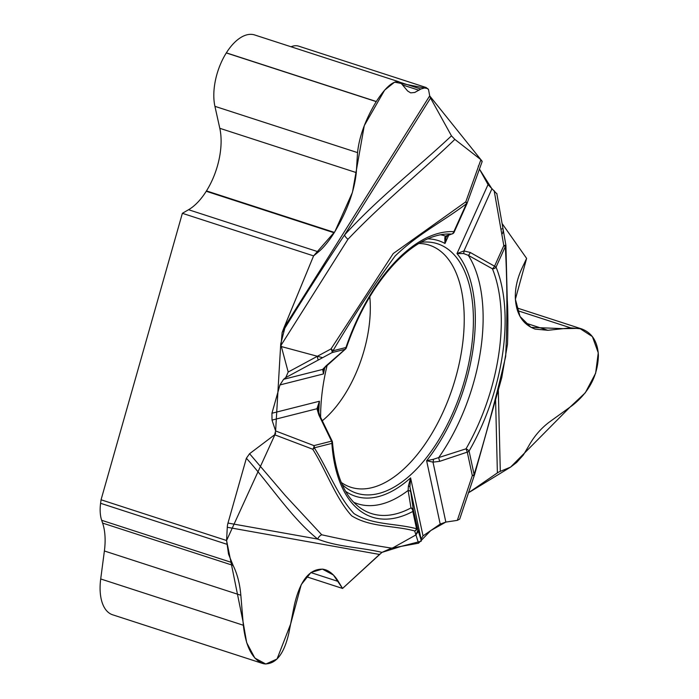 <?xml version="1.0" encoding="UTF-8"?>
<svg xmlns="http://www.w3.org/2000/svg" width="699" height="699" viewBox="0 0 699 699"><rect width="100%" height="100%" fill="white"/><g stroke="black" fill="none" stroke-linecap="round" stroke-linejoin="round"><path stroke-width="1.05" d="M100.708 578.964A45.741 23.766 108 0 0 112.618 614.788L262.527 663.43C252.059 658.877 245.664 646.147 243.339 625.255L240.84 595.251C239.818 583.665 237.241 573.722 233.108 565.43L228.538 554.132L226.581 540.519L101.058 499.785L100.595 503.289A32.704 16.994 108 0 0 101.678 520.301L102.613 523.088A53.64 27.864 -72 0 1 104.387 550.978L100.708 578.964L243.339 625.255M282.134 332.61C302.553 299.155 323.357 266.616 344.546 234.995A6.702 3.215 -142.6 0 0 347.971 239.259L281.024 345.315L282.134 332.61L283.838 328.041L313.589 255.886L318.482 251.885C323.532 247.699 328.757 241.33 334.157 232.784L334.393 232.418C347.062 211.229 354.358 191.29 356.28 172.592L357.556 152.618C359.199 136.672 365.42 119.669 376.228 101.608L376.289 101.512C385.542 87.27 393.1 80.691 398.963 81.783L254.637 34.95A45.741 23.766 108 0 0 226.354 52.853L226.293 52.949A45.741 23.766 108 0 0 214.925 106.335L219.801 128.301A53.64 27.864 -72 0 1 206.467 190.906L206.231 191.273A53.64 27.864 -72 0 1 188.555 209.726L182.369 213.309L101.058 499.785M426.023 87.48L298.656 46.151A32.704 16.994 108 0 0 291.064 46.772M398.963 81.783L401.121 83.277L407.613 90.975L410.654 92.862L414.778 92.469L420.789 89.026L426.163 87.524L428.522 89.559L429.702 95.842A16.357 6.108 -147.9 0 0 430.558 98.061L451.467 135.851L454.857 139.389C419.549 173.361 383.489 201.88 347.971 239.259M482.118 161.679L480.895 159.695L454.857 139.389M491.947 188.861L479.435 169.062L488.033 184.588L496.875 193.85M502.083 223.523L526.618 258.403L522.048 268.084C517.4 278.071 515.154 287.874 515.32 297.494L515.329 297.905C516.168 314.122 522.765 324.528 535.137 329.107L547.885 330.295L570.646 327.857L581.516 328.871C592.062 332.785 597.697 341.654 598.405 355.485L598.405 355.59C597.794 375.477 589.17 392.052 572.542 405.315L549.991 421.593C541.288 427.971 534.132 436.22 528.514 446.329L523.376 454.962L516.648 462.467L510.576 467.115L500.301 471.353A16.357 7.838 -1.4 0 0 497.382 472.9L468.286 492.917L510.576 467.115L569.851 407.281L585.29 392.794L595.644 373.205L598.257 352.812L592.394 336.603L579.628 328.347L563.184 328.661L531.022 327.368L520.004 316.446L515.381 299.242L526.618 258.403L502.083 223.523M457.329 520.362L472.314 475.582L467.281 452.122L466.032 448.819L433.397 459.278A3.268 1.232 94.9 0 1 433.004 462.135L445.84 522.083L457.329 520.362L459.697 519.086M445.84 522.083L440.195 524.075L423.026 535.888L421.104 539.095L421.287 540.519L417.95 529.982L415.931 534.918L392.759 547.902L418.552 543.193L430.741 530.576L445.84 522.083M391.501 548.13L381.96 552.376C360.824 547.282 338.063 547.151 317.739 539.086A6.702 5.714 115.9 0 1 321.741 534.779C344.939 540.004 368.19 544.451 391.501 548.13L392.759 547.902M421.235 541.192L401.278 546.347L381.942 552.393L342.562 588.444L338.36 581.507C334.559 575.303 330.225 571.38 325.358 569.746L323.148 569.204C309.683 568.462 300.098 580.388 294.375 604.967L288.792 633.364C283.925 654.334 275.747 664.496 264.266 663.867L262.527 663.43M306.468 576.736L342.562 588.444M226.581 540.519L227.289 527.273A16.357 13.936 100.1 0 1 227.988 523.062L246.38 458.247L249.578 453.712L285.419 495.687L321.741 534.779M317.835 409.981A3.268 1.573 172.3 0 0 317.862 409.631A3.268 1.573 172.3 0 0 316.953 408.732L272.016 420.099L275.616 430.951L274.655 434.769L249.578 453.712M272.016 420.099L271.928 413.258L279.967 384.939L283.602 379.304L285.76 377.582L288.189 372.034L281.356 346.555L322.615 357.687L332.042 352.602A3.268 1.101 -118.4 0 0 331.003 348.932L393.24 253.545L465.796 201.819L480.895 159.695M281.024 345.315L281.356 346.555M182.369 213.309L313.589 255.886M420.693 242.37A131.115 68.118 -72 0 1 432.026 242.457A131.115 68.118 -72 0 1 464.52 380.527A131.115 68.118 -72 0 1 351.361 491.039A131.115 68.118 -72 0 1 342.134 484.459M320.614 417.469A131.115 68.118 -72 0 1 327.219 364.992M227.988 523.062L317.739 539.086C291.369 518.011 270.373 484.739 246.38 458.247M418.552 543.193L414.673 530.96C394.061 525.307 370.339 527.5 351.632 515.783C335.922 498.597 326.267 470.75 312.741 449.23L274.655 434.769M323.436 369.229L323.436 373.939L322.72 369.404A3.268 2.761 35.2 0 0 323.646 368.626L345.385 349.151A3.268 3.268 0 0 0 346.372 347.709L345.935 347.517A149.044 77.432 -72 0 1 453.852 231.666L466.408 203.767C442.712 221.819 418.57 233.422 395.101 256.026C373.563 285.576 352.855 317.163 332.96 350.793L345.935 347.517A3.268 2.656 -104.2 0 1 345.018 349.317L326.084 365.848A3.268 1.817 47.8 0 0 326.547 365.594M317.8 407.963L319.53 415.04A3.268 0.489 156 0 0 318.875 415.023L316.953 408.732L319.434 401.235L318.028 405.988L317.792 409.413M283.838 328.041L429.702 95.842L428.522 89.559L427.709 88.59L394.586 82.15L384.66 90.11L364.275 125.637L352.453 192.339L334.908 231.57L313.589 255.886L286.634 321.252L280.736 343.847L275.616 430.951L313.965 445.621A3.268 2.184 111.8 0 1 312.741 449.23A3.268 2.516 150.8 0 0 314.297 447.832C327.892 469.116 337.905 496.605 354.043 513.625C372.602 525.281 395.905 523.149 416.534 528.759A3.268 2.08 -12.1 0 0 417.093 527.291A3.268 3.172 162.4 0 1 414.673 530.96A3.268 2.787 100.1 0 0 416.534 528.759L412.829 511.45A149.044 77.432 -72 0 1 331.876 443.384L314.297 447.832A3.268 2.656 -104.2 0 0 313.965 445.621L332.112 440.999L319.53 415.04M318.875 415.023L331.553 441.174A3.268 2.656 -104.2 0 1 331.876 443.384A3.268 1.713 176 0 0 332.479 442.292C335.371 474.857 344.59 496.701 360.125 507.832A145.89 75.789 108 0 0 410.977 507.928L408.12 490.445A3.268 2.473 -8.6 0 1 410.802 492.323L409.92 486.906A3.268 1.319 170.2 0 0 408.391 486.12L408.12 490.445A140.857 73.177 108 0 1 353.816 502.319M345.69 491.38A134.383 69.813 108 0 0 410.601 477.889L408.391 486.12M346.372 347.709C358.438 313.038 374.664 284.834 395.031 263.077C403.594 254.121 412.192 247.193 420.824 242.3C430.907 236.664 440.3 233.903 448.985 234.008A145.89 75.789 -72 0 1 451.126 234.078L445.42 236.105L444.8 237.782L444.975 243.479L448.81 234.943M410.977 507.928A3.268 2.7 -8 0 1 413.38 509.982A3.268 2.08 167.9 0 1 412.829 511.45A3.268 2.455 61.8 0 0 410.977 507.928M430.558 98.061L344.546 234.995C379.085 197.092 415.905 169.272 451.467 135.851M288.189 372.034L331.003 348.932A3.268 1.223 -147.9 0 1 332.96 350.793A3.268 2.656 75.8 0 1 332.042 352.602L345.018 349.317M433.397 459.278L426.617 460.702A134.383 69.813 108 0 0 456.989 253.58L463.97 250.915A3.268 1.153 89.4 0 1 463.559 253.554L468.313 255.353L492.428 268.809A3.268 0.944 -57.1 0 0 494.543 266.205A3.268 0.577 24.2 0 1 496.054 267.149A149.044 77.432 -72 0 1 469.081 451.065L474.105 474.516C486.015 435.311 496.535 395.957 505.665 356.464C507.413 318.84 507.291 282.213 505.316 246.564A3.268 0.577 -155.8 0 0 503.813 245.62L505.875 245.139L503.175 229.735L502.939 232.487L501.838 234.41L503.813 245.62L494.543 266.205L470.287 252.488A3.268 1.014 116.1 0 1 468.313 255.353A140.857 73.177 108 0 1 438.649 457.679L439.662 461.349L433.004 462.135L426.617 460.702L440.195 524.075M446.014 237.555L444.975 243.479A134.383 69.813 108 0 0 427.639 238.857M451.126 234.078A3.268 2.77 -86.8 0 0 453.852 231.666A3.268 0.577 24.2 0 1 454.114 232.208L466.67 204.309A3.268 1.948 -160.3 0 0 466.836 203.994A3.268 1.948 -160.3 0 0 465.796 201.819A3.268 2.307 -124.7 0 1 466.408 203.767M488.033 184.588L456.989 253.58L463.559 253.554M444.8 237.782A3.268 2.586 36.2 0 0 446.373 236.9M440.641 234.768A140.857 73.177 108 0 1 445.42 236.105A3.268 3.172 59.8 0 0 447.369 235.712L451.571 234.06M454.114 232.208A3.268 3.224 -96.6 0 1 451.589 234.051M423.026 535.888L410.601 477.889L409.92 486.906L421.104 539.095M472.314 475.582A3.268 1.704 19.4 0 0 474.534 474.752A3.268 1.704 19.4 0 0 474.534 474.743A3.268 3.268 0 0 0 474.595 474.542L474.105 474.516A3.268 2.08 167.9 0 1 472.314 475.582M429.719 95.92L482.092 161.181M478.308 166.021L478.361 166.712M380.064 553.931L342.562 588.444L333.406 575.006L322.353 569.091L310.968 572.472L301.26 584.574L290.627 624.058L277.049 659L265.856 664.041L254.847 658.074L246.677 642.661L243.034 621.664L226.581 540.519L275.686 433.048M498.317 390.252L500.301 471.353M379.496 554.447L227.289 527.273M271.928 413.258L319.434 401.235A134.383 69.813 108 0 0 318.77 413.153M324.939 367.132A134.383 69.813 108 0 0 323.436 373.939L279.967 384.939M283.602 379.304L322.72 369.404L326.084 365.848M322.615 357.687L285.76 377.582M318.202 360.072L317.154 356.403M410.802 492.323L413.38 509.982L417.95 529.982M369.797 296.778A93.212 48.423 -72 0 1 322.169 420.868M418.815 243.47A127.253 66.108 -72 0 1 452.952 386.626A127.253 66.108 -72 0 1 341.261 482.45M491.913 188.826L463.97 250.915L470.287 252.488M501.838 234.41L494.149 190.617M500.921 229.167L502.852 228.678M505.875 245.131A3.268 3.268 0 0 1 505.927 245.62A3.268 1.564 -1.4 0 1 505.316 246.564L496.054 267.149A3.268 2.377 -22.2 0 1 492.428 268.809A145.89 75.789 -72 0 1 466.032 448.819A3.268 1.057 29.9 0 1 469.081 451.065A3.268 2.08 167.9 0 1 467.281 452.122L439.662 461.349M497.382 472.9L495.6 399.933M418.343 531.249L415.931 534.918M104.387 550.978L240.84 595.251M102.613 523.088L233.108 565.43M101.678 520.301L231.605 562.459M100.595 503.289L226.895 544.276M310.837 572.568L338.36 581.507M402.51 84.928L418.972 90.267M399.994 82.272L420.789 89.026M188.555 209.726L318.482 251.885M206.231 191.273L334.157 232.784M206.467 190.906L334.393 232.418M219.801 128.301L356.28 172.592M214.925 106.335L357.556 152.618M226.354 52.853L376.289 101.512M226.293 52.949L376.228 101.608M524.809 322.807L547.885 330.295M517.443 310.592L570.646 327.857M317.827 407.639L317.8 408.076M323.401 369.369L323.654 368.251M332.479 442.292A3.268 3.268 0 0 0 332.112 440.999M446.233 237.066L445.971 237.66M482.135 161.626L466.827 204.003A3.268 3.268 0 0 1 466.53 204.624M503.175 229.735L496.806 193.474M446.172 237.223L447.43 235.668M451.257 234.078A3.268 3.268 0 0 0 454.175 232.147M459.68 519.139L474.534 474.743M505.927 245.62L507.238 299.408C507.998 310.609 508.086 325.551 507.5 344.214L501.76 377.67L474.595 474.542M581.516 328.871L516.631 307.822"/></g></svg>
